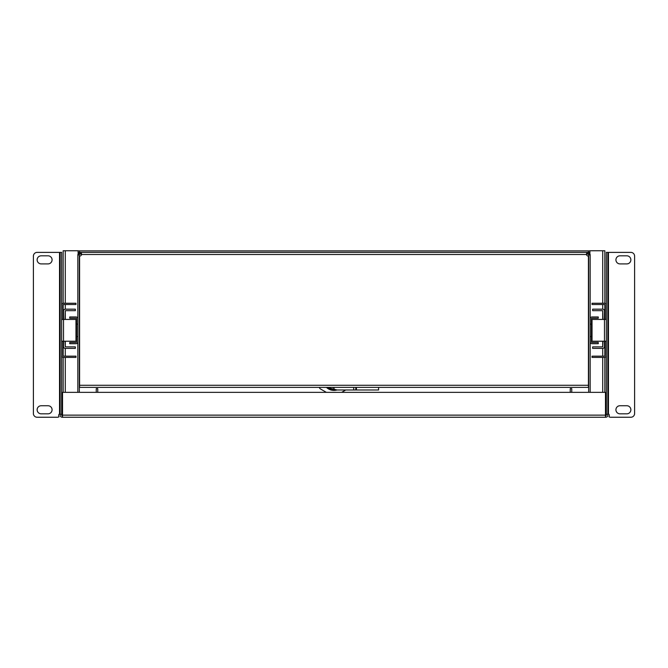 <?xml version="1.0" encoding="UTF-8"?>
<svg xmlns="http://www.w3.org/2000/svg" width="668" height="668" viewBox="0 0 668 668"><rect width="100%" height="100%" fill="white"/><g stroke="black" fill="none" stroke-linecap="round" stroke-linejoin="round"><path stroke-width="1" d="M590.161 392.35L590.161 254.976L588.667 254.976L588.667 254.5L590.161 254.5L588.049 252.387L78.106 252.387M79.333 392.35L79.333 254.976L77.839 254.976L77.839 254.5L79.951 252.387L79.951 253.873L81.538 254.5L586.462 254.5L586.446 253.706M81.554 253.723L81.028 252.387L81.028 253.873M586.972 253.873L586.462 254.5L586.972 252.387L586.972 253.873L588.667 254.5M589.894 252.387L588.049 252.387L588.049 253.873M590.161 254.976L590.161 254.5M77.839 254.976L77.839 392.35M77.839 254.5L79.333 254.5L79.951 253.873M586.462 254.5A1.996 1.996 0 0 0 588.424 256.12L588.424 385.261L79.575 385.261L79.575 256.12A1.996 1.996 0 0 0 81.538 254.5M588.667 254.976L588.667 392.35M571.741 392.35L571.741 388.617L570.247 388.617L570.247 392.35M97.753 392.35L97.753 388.617L96.259 388.617L96.259 392.35M79.333 254.5L79.333 254.976M79.575 385.261L79.575 387.373L588.424 387.373L588.424 385.261M61.656 305.126A1.87 1.87 0 0 1 63.518 303.264L75.968 303.264L75.968 304.508L63.518 304.508A0.626 0.626 0 0 0 62.901 305.126L62.901 319.438L75.968 319.438L75.968 341.223L63.518 341.223L63.518 346.642A1.745 1.745 0 0 0 65.264 348.379L75.35 348.379L75.35 346.884L65.264 346.884L65.013 341.223M61.656 341.223L62.901 341.223L62.901 355.535A0.626 0.626 0 0 0 63.518 356.161L75.968 356.161L75.968 357.405L63.518 357.405A1.87 1.87 0 0 1 61.656 355.535M61.656 319.438L62.901 319.438M62.901 341.223L63.518 341.223L63.518 310.912A1.745 1.745 0 0 1 65.264 309.175L75.35 309.175L75.35 310.662L65.264 310.662L65.013 319.438M77.839 341.849A1.87 1.87 0 0 1 75.968 343.711L69.748 343.711L69.748 342.467L75.968 342.467A0.626 0.626 0 0 0 76.595 341.849L76.595 318.82A0.626 0.626 0 0 0 75.968 318.193L69.748 318.193L69.748 316.949L75.968 316.949A1.87 1.87 0 0 1 77.839 318.82M75.968 321.934L76.595 321.934M76.595 338.734L75.968 338.734M76.595 324.105L77.839 324.105M77.839 336.555L76.595 336.555M606.344 355.535A1.87 1.87 0 0 1 604.482 357.405L592.032 357.405L592.032 356.161L604.482 356.161A0.626 0.626 0 0 0 605.099 355.535L605.099 341.223L592.032 341.223L592.032 319.438L606.344 319.438M605.099 319.438L605.099 305.126A0.626 0.626 0 0 0 604.482 304.508L592.032 304.508L592.032 303.264L604.482 303.264A1.87 1.87 0 0 1 606.344 305.126M606.344 341.223L605.099 341.223M602.987 341.223L602.736 346.884L592.65 346.884L592.65 348.379L602.736 348.379A1.745 1.745 0 0 0 604.482 346.642L604.482 310.912A1.745 1.745 0 0 0 602.736 309.175L592.65 309.175L592.65 310.662L602.736 310.662L602.987 319.438M590.161 318.82A1.87 1.87 0 0 1 592.032 316.949L598.252 316.949L598.252 318.193L592.032 318.193A0.626 0.626 0 0 0 591.405 318.82L591.405 341.849A0.626 0.626 0 0 0 592.032 342.467L598.252 342.467L598.252 343.711L592.032 343.711A1.87 1.87 0 0 1 590.161 341.849M591.405 336.555L590.161 336.555M590.161 324.105L591.405 324.105M592.032 338.734L591.405 338.734M591.405 321.934L592.032 321.934M626.818 263.902A4.041 4.041 0 0 0 630.868 259.852A4.041 4.041 0 0 0 626.818 255.811L619.971 255.811A4.041 4.041 0 0 0 615.929 259.852A4.041 4.041 0 0 0 619.971 263.902L626.818 263.902M626.818 413.826A4.041 4.041 0 0 0 630.868 409.776A4.041 4.041 0 0 0 626.818 405.735L619.971 405.735A4.041 4.041 0 0 0 615.929 409.776A4.041 4.041 0 0 0 619.971 413.826L626.818 413.826M48.029 263.902A4.041 4.041 0 0 0 52.071 259.852A4.041 4.041 0 0 0 48.029 255.811L41.182 255.811A4.041 4.041 0 0 0 37.132 259.852A4.041 4.041 0 0 0 41.182 263.902L48.029 263.902M48.029 413.826A4.041 4.041 0 0 0 52.071 409.776A4.041 4.041 0 0 0 48.029 405.735L41.182 405.735A4.041 4.041 0 0 0 37.132 409.776A4.041 4.041 0 0 0 41.182 413.826L48.029 413.826M59.076 416.715A1.996 1.996 0 0 1 59.535 413.859L59.535 252.387L37.132 252.387A3.732 3.732 0 0 0 33.4 256.12L33.4 413.509A3.732 3.732 0 0 0 37.132 417.249L57.54 417.249A2.488 2.488 0 0 0 59.076 416.715M607.838 414.26L606.344 414.26L606.344 252.387L607.838 252.387L607.838 415.129A2.113 2.113 0 0 1 605.726 417.249L62.274 417.249A2.113 2.113 0 0 1 60.162 415.129L60.162 252.387L61.656 252.387L61.656 415.129A0.626 0.626 0 0 0 62.274 415.755L62.525 415.755M605.475 417.249L605.475 392.35L62.525 392.35L62.525 417.249M606.344 414.26L606.344 415.129A0.626 0.626 0 0 1 605.726 415.755L605.475 415.755M59.535 252.387L60.162 252.387M60.162 414.26L61.656 414.26M60.162 413.609L59.535 413.859L60.162 413.609M607.838 252.387L608.465 252.387L608.465 413.859L607.838 413.609L608.465 413.859A1.996 1.996 0 0 1 608.924 416.715A2.488 2.488 0 0 0 610.46 417.249L630.868 417.249A3.732 3.732 0 0 0 634.6 413.509L634.6 256.12A3.732 3.732 0 0 0 630.868 252.387L608.465 252.387M608.465 413.859L607.838 413.709M604.832 253.347L604.832 303.297L604.832 250.75L602.711 250.75L602.711 303.264M604.832 304.616L604.832 319.438L604.832 304.616M604.832 341.223L604.832 356.052L604.832 341.223M604.832 357.372L604.832 392.35L604.832 357.372M63.168 392.35L63.168 357.372L63.168 392.35M63.168 356.052L63.168 341.223L63.168 356.052M63.168 319.438L63.168 304.616L63.168 319.438M65.289 303.264L65.289 250.75L63.168 250.75L63.168 303.297L63.168 253.347M79.575 252.387L79.575 250.892L78.106 250.892M588.424 252.387L588.424 250.892L79.575 250.892M589.894 250.892L588.424 250.892M589.894 253.464L589.894 250.75L602.711 250.75M65.289 250.75L78.106 250.75L78.106 253.464M356.428 387.373L356.428 389.978L378.581 389.978L378.581 387.373M356.428 389.978L334 389.978L334 387.373M355.802 387.373L355.802 389.978M329.875 389.603A10.888 10.888 0 0 1 328.038 388.634L337.048 389.978L335.879 390.246A10.888 10.888 0 0 0 337.048 389.978L326.452 387.373A10.888 10.888 0 0 0 327.871 388.525M329.992 389.644A10.888 10.888 0 0 0 331.887 390.204M332.021 390.229A10.888 10.888 0 0 0 333.8 390.413M334 390.413A10.888 10.888 0 0 0 335.837 390.254M327.687 387.373L334 389.887M332.522 387.473L332.054 387.373A8.091 8.091 0 0 0 334 387.607L332.789 387.515M330.568 389.861L326.978 387.841M332.831 390.346L335.344 390.329M336.129 390.204L336.814 390.045L336.129 390.204M333.733 390.404L333.148 390.379M345.765 389.978L341.649 392.35M326.351 392.35L320.623 389.043A3.115 3.115 0 0 1 319.237 387.373M326.452 387.373L327.896 388.542M605.475 415.129L62.525 415.129M602.711 304.508L602.711 309.175M602.711 310.662L602.711 319.438M602.711 341.223L602.711 346.884M602.711 348.379L602.711 356.161M602.711 357.405L602.711 392.35M65.289 392.35L65.289 357.405M65.289 356.161L65.289 348.379M65.289 346.884L65.289 341.223M65.289 319.438L65.289 310.662M65.289 309.175L65.289 304.508M353.689 387.373L353.689 389.978"/></g></svg>
